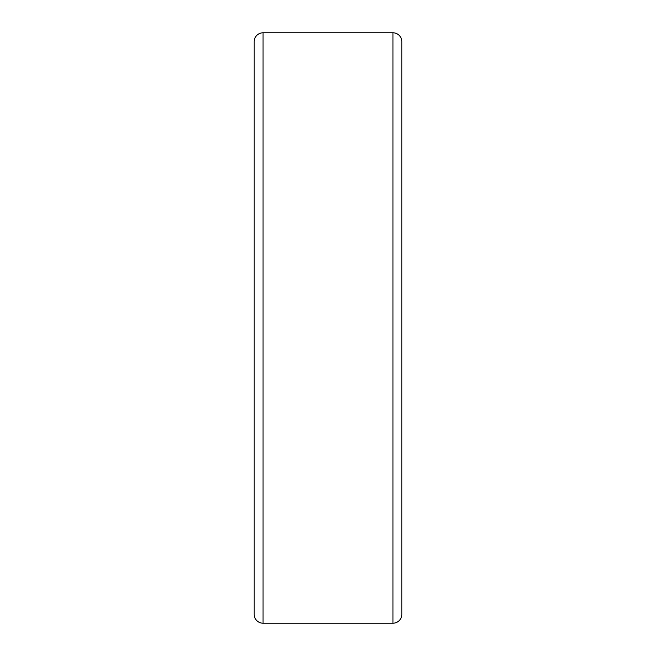 <?xml version="1.0" encoding="UTF-8"?>
<svg xmlns="http://www.w3.org/2000/svg" width="656" height="656" viewBox="0 0 656 656"><rect width="100%" height="100%" fill="white"/><g stroke="black" fill="none" stroke-linecap="round" stroke-linejoin="round"><path stroke-width="0.98" d="M392.944 32.8A8.856 8.856 0 0 1 401.8 41.656L401.8 614.344A8.856 8.856 0 0 1 392.944 623.2L392.944 32.8L263.056 32.8L263.056 623.2A8.856 8.856 0 0 1 254.2 614.344L254.2 582.758M254.2 41.656L254.2 328L254.2 41.656A8.856 8.856 0 0 1 263.056 32.8M254.2 73.242L254.2 614.344M254.2 328L254.2 535.23M263.056 623.2L392.944 623.2"/></g></svg>
